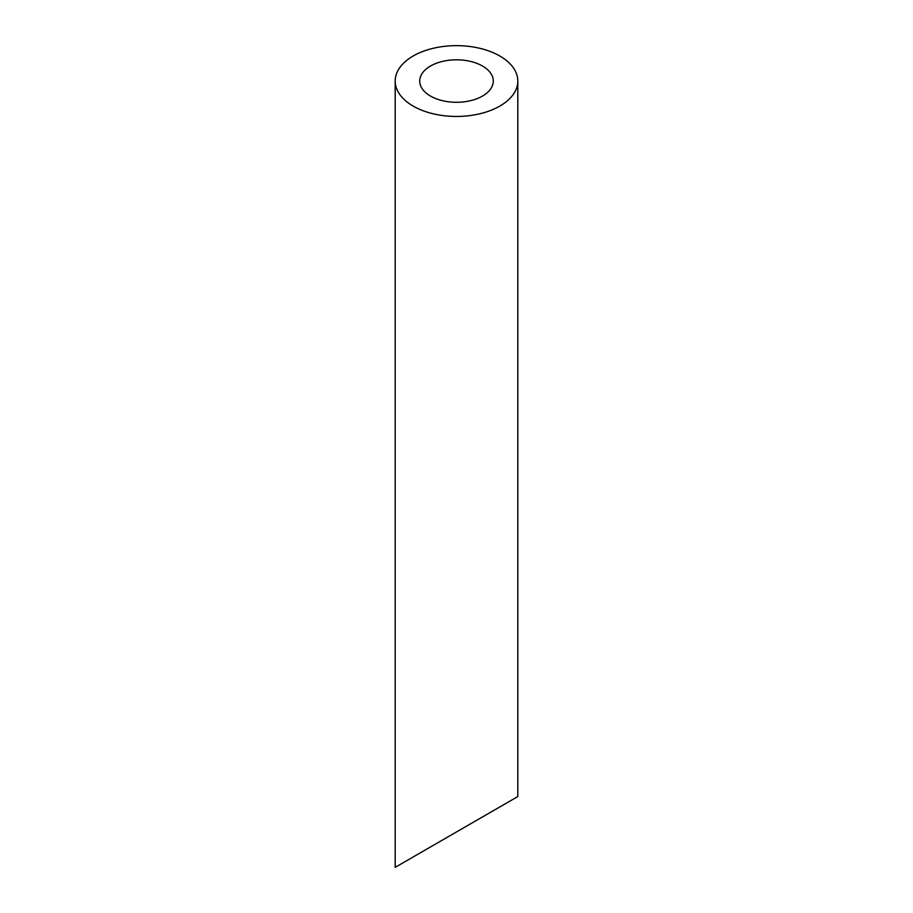 <?xml version="1.0" encoding="UTF-8"?>
<svg xmlns="http://www.w3.org/2000/svg" width="913" height="913" viewBox="0 0 913 913"><rect width="100%" height="100%" fill="white"/><g stroke="black" fill="none" stroke-linecap="round" stroke-linejoin="round"><path stroke-width="1.37" d="M430.491 96.07A36.782 21.239 0 0 0 470.583 100.67A36.782 21.239 0 0 0 493.282 81.052A36.782 21.239 0 0 0 456.5 59.813A36.782 21.239 0 0 0 419.718 81.052A36.782 21.239 0 0 0 430.491 96.07M493.282 810.71L419.718 853.187M413.144 106.079A61.308 35.402 0 0 0 479.964 113.748A61.308 35.402 0 0 0 517.808 81.052A61.308 35.402 0 0 0 456.5 45.65A61.308 35.402 0 0 0 395.192 81.052A61.308 35.402 0 0 0 413.144 106.079M517.808 81.052L517.808 796.558L395.192 867.35L395.192 81.052"/></g></svg>
